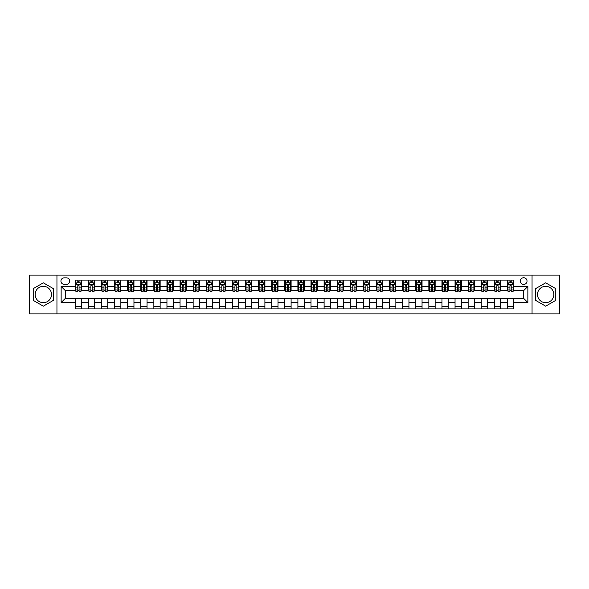 <?xml version="1.0" encoding="UTF-8"?>
<svg xmlns="http://www.w3.org/2000/svg" width="589" height="589" viewBox="0 0 589 589"><rect width="100%" height="100%" fill="white"/><g stroke="black" fill="none" stroke-linecap="round" stroke-linejoin="round"><path stroke-width="0.88" d="M545.672 286.328A8.172 8.172 0 0 0 537.499 294.5A8.172 8.172 0 0 0 545.672 302.672A8.172 8.172 0 0 0 553.844 294.5A8.172 8.172 0 0 0 545.672 286.328M523.665 277.736A3.35 3.35 0 0 0 520.315 281.093A3.35 3.35 0 0 0 523.665 284.443A3.35 3.35 0 0 0 527.022 281.093A3.35 3.35 0 0 0 523.665 277.736M43.328 302.672A8.172 8.172 0 0 1 35.156 294.5A8.172 8.172 0 0 1 43.328 286.328A8.172 8.172 0 0 1 51.501 294.5A8.172 8.172 0 0 1 43.328 302.672M532.051 313.878L559.55 313.878L559.55 275.122L532.051 275.122L532.051 313.878L56.949 313.878L56.949 275.122L29.45 275.122L29.45 313.878L56.949 313.878M64.179 284.34L66.483 284.34A3.247 3.247 0 0 0 69.73 281.093A3.247 3.247 0 0 0 66.483 277.846L64.179 277.846A3.247 3.247 0 0 0 60.932 281.093A3.247 3.247 0 0 0 64.179 284.34M532.051 275.122L56.949 275.122M75.282 302.569L61.138 302.569L61.138 286.431L75.282 286.431L75.282 290.627L65.335 290.627L65.335 298.373L75.282 298.373L75.282 308.908L513.718 308.908L513.718 298.373L523.665 298.373L523.665 290.627L513.718 290.627L513.718 286.431L527.862 286.431L527.862 302.569L513.718 302.569M513.718 286.431L513.718 280.092L75.282 280.092L75.282 286.431M507.431 280.092L507.431 290.627L507.954 290.627M509.941 290.627L511.2 290.627M513.196 290.627L513.718 290.627M507.431 290.627L500.098 290.627M494.333 280.092L494.333 290.627L494.856 290.627M496.851 290.627L498.11 290.627M494.333 290.627L487 290.627M481.242 280.092L481.242 290.627L481.765 290.627M483.753 290.627L485.012 290.627M481.242 290.627L473.909 290.627M468.145 280.092L468.145 290.627L468.667 290.627M470.655 290.627L471.914 290.627M468.145 290.627L460.812 290.627M455.047 280.092L455.047 290.627L455.569 290.627M457.565 290.627L458.824 290.627M455.047 290.627L447.714 290.627M441.956 280.092L441.956 290.627L442.479 290.627M444.467 290.627L445.726 290.627M441.956 290.627L434.623 290.627M428.858 280.092L428.858 290.627L429.381 290.627M431.376 290.627L432.628 290.627M428.858 290.627L421.525 290.627M415.76 280.092L415.76 290.627L416.29 290.627M418.278 290.627L419.537 290.627M415.76 290.627L408.427 290.627M402.67 280.092L402.67 290.627L403.193 290.627M405.18 290.627L406.439 290.627M402.67 290.627L395.337 290.627M389.572 280.092L389.572 290.627L390.095 290.627M392.09 290.627L393.342 290.627M389.572 290.627L382.239 290.627M376.474 280.092L376.474 290.627L377.004 290.627M378.992 290.627L380.251 290.627M376.474 290.627L369.141 290.627M363.384 280.092L363.384 290.627L363.906 290.627M365.894 290.627L367.153 290.627M363.384 290.627L356.05 290.627M350.286 280.092L350.286 290.627L350.808 290.627M352.804 290.627L354.055 290.627M350.286 290.627L342.953 290.627M337.188 280.092L337.188 290.627L337.718 290.627M339.706 290.627L340.965 290.627M337.188 290.627L329.855 290.627M324.097 280.092L324.097 290.627L324.62 290.627M326.608 290.627L327.867 290.627M324.097 290.627L316.764 290.627M310.999 280.092L310.999 290.627L311.522 290.627M313.517 290.627L314.769 290.627M310.999 290.627L303.666 290.627M297.901 280.092L297.901 290.627L298.432 290.627M300.419 290.627L301.678 290.627M297.901 290.627L290.568 290.627M284.811 280.092L284.811 290.627L285.334 290.627M287.322 290.627L288.581 290.627M284.811 290.627L277.478 290.627M271.713 280.092L271.713 290.627L272.236 290.627M274.231 290.627L275.483 290.627M271.713 290.627L264.38 290.627M258.615 280.092L258.615 290.627L259.145 290.627M261.133 290.627L262.392 290.627M258.615 290.627L251.282 290.627M245.525 280.092L245.525 290.627L246.047 290.627M248.035 290.627L249.294 290.627M245.525 290.627L238.192 290.627M232.427 280.092L232.427 290.627L232.949 290.627M234.945 290.627L236.196 290.627M232.427 290.627L225.094 290.627M219.336 280.092L219.336 290.627L219.859 290.627M221.847 290.627L223.106 290.627M219.336 290.627L211.996 290.627M206.238 280.092L206.238 290.627L206.761 290.627M208.749 290.627L210.008 290.627M206.238 290.627L198.905 290.627M193.14 280.092L193.14 290.627L193.663 290.627M195.658 290.627L196.91 290.627M193.14 290.627L185.807 290.627M180.05 280.092L180.05 290.627L180.573 290.627M182.561 290.627L183.82 290.627M180.05 290.627L172.71 290.627M166.952 280.092L166.952 290.627L167.475 290.627M169.463 290.627L170.722 290.627M166.952 290.627L159.619 290.627M153.854 280.092L153.854 290.627L154.377 290.627M156.372 290.627L157.624 290.627M153.854 290.627L146.521 290.627M140.764 280.092L140.764 290.627L141.286 290.627M143.274 290.627L144.533 290.627M140.764 290.627L133.431 290.627M127.666 280.092L127.666 290.627L128.188 290.627M130.176 290.627L131.435 290.627M127.666 290.627L120.333 290.627M114.568 280.092L114.568 290.627L115.091 290.627M117.086 290.627L118.345 290.627M114.568 290.627L107.235 290.627M101.477 280.092L101.477 290.627L102 290.627M103.988 290.627L105.247 290.627M101.477 290.627L94.144 290.627M88.379 280.092L88.379 290.627L88.902 290.627M90.89 290.627L92.149 290.627M88.379 290.627L81.046 290.627M75.282 290.627L75.804 290.627M77.8 290.627L79.059 290.627M75.282 298.373L81.569 298.373L81.569 308.908M513.718 298.373L81.569 298.373M81.569 280.092L81.569 290.627M75.282 282.713L75.804 282.713M77.8 282.713L79.059 282.713M81.046 282.713L81.569 282.713M75.282 306.287L81.569 306.287M88.379 298.373L88.379 308.908M94.667 280.092L94.667 290.627M88.379 282.713L88.902 282.713M90.89 282.713L92.149 282.713M94.144 282.713L94.667 282.713M94.667 298.373L94.667 308.908M88.379 306.287L94.667 306.287M101.477 298.373L101.477 308.908M107.758 298.373L107.758 308.908M101.477 306.287L107.758 306.287M107.758 280.092L107.758 290.627M101.477 282.713L102 282.713M103.988 282.713L105.247 282.713M107.235 282.713L107.758 282.713M114.568 298.373L114.568 308.908M120.855 298.373L120.855 308.908M114.568 306.287L120.855 306.287M120.855 280.092L120.855 290.627M114.568 282.713L115.091 282.713M117.086 282.713L118.345 282.713M120.333 282.713L120.855 282.713M127.666 298.373L127.666 308.908M133.953 298.373L133.953 308.908M127.666 306.287L133.953 306.287M133.953 280.092L133.953 290.627M127.666 282.713L128.188 282.713M130.176 282.713L131.435 282.713M133.431 282.713L133.953 282.713M140.764 298.373L140.764 308.908M147.044 298.373L147.044 308.908M140.764 306.287L147.044 306.287M147.044 280.092L147.044 290.627M140.764 282.713L141.286 282.713M143.274 282.713L144.533 282.713M146.521 282.713L147.044 282.713M153.854 298.373L153.854 308.908M160.142 298.373L160.142 308.908M153.854 306.287L160.142 306.287M160.142 280.092L160.142 290.627M153.854 282.713L154.377 282.713M156.372 282.713L157.624 282.713M159.619 282.713L160.142 282.713M166.952 298.373L166.952 308.908M173.24 298.373L173.24 308.908M166.952 306.287L173.24 306.287M173.24 280.092L173.24 290.627M166.952 282.713L167.475 282.713M169.463 282.713L170.722 282.713M172.71 282.713L173.24 282.713M180.05 298.373L180.05 308.908M186.33 298.373L186.33 308.908M180.05 306.287L186.33 306.287M186.33 280.092L186.33 290.627M180.05 282.713L180.573 282.713M182.561 282.713L183.82 282.713M185.807 282.713L186.33 282.713M193.14 298.373L193.14 308.908M199.428 298.373L199.428 308.908M193.14 306.287L199.428 306.287M199.428 280.092L199.428 290.627M193.14 282.713L193.663 282.713M195.658 282.713L196.91 282.713M198.905 282.713L199.428 282.713M206.238 298.373L206.238 308.908M212.526 298.373L212.526 308.908M206.238 306.287L212.526 306.287M212.526 280.092L212.526 290.627M206.238 282.713L206.761 282.713M208.749 282.713L210.008 282.713M211.996 282.713L212.526 282.713M219.336 298.373L219.336 308.908M225.616 298.373L225.616 308.908M219.336 306.287L225.616 306.287M225.616 280.092L225.616 290.627M219.336 282.713L219.859 282.713M221.847 282.713L223.106 282.713M225.094 282.713L225.616 282.713M232.427 298.373L232.427 308.908M238.714 298.373L238.714 308.908M232.427 306.287L238.714 306.287M238.714 280.092L238.714 290.627M232.427 282.713L232.949 282.713M234.945 282.713L236.196 282.713M238.192 282.713L238.714 282.713M245.525 298.373L245.525 308.908M251.812 298.373L251.812 308.908M245.525 306.287L251.812 306.287M251.812 280.092L251.812 290.627M245.525 282.713L246.047 282.713M248.035 282.713L249.294 282.713M251.282 282.713L251.812 282.713M258.615 298.373L258.615 308.908M264.903 298.373L264.903 308.908M258.615 306.287L264.903 306.287M264.903 280.092L264.903 290.627M258.615 282.713L259.145 282.713M261.133 282.713L262.392 282.713M264.38 282.713L264.903 282.713M271.713 298.373L271.713 308.908M278.001 298.373L278.001 308.908M271.713 306.287L278.001 306.287M278.001 280.092L278.001 290.627M271.713 282.713L272.236 282.713M274.231 282.713L275.483 282.713M277.478 282.713L278.001 282.713M284.811 298.373L284.811 308.908M291.099 298.373L291.099 308.908M284.811 306.287L291.099 306.287M291.099 280.092L291.099 290.627M284.811 282.713L285.334 282.713M287.322 282.713L288.581 282.713M290.568 282.713L291.099 282.713M297.901 298.373L297.901 308.908M304.189 298.373L304.189 308.908M297.901 306.287L304.189 306.287M304.189 280.092L304.189 290.627M297.901 282.713L298.432 282.713M300.419 282.713L301.678 282.713M303.666 282.713L304.189 282.713M310.999 298.373L310.999 308.908M317.287 298.373L317.287 308.908M310.999 306.287L317.287 306.287M317.287 280.092L317.287 290.627M310.999 282.713L311.522 282.713M313.517 282.713L314.769 282.713M316.764 282.713L317.287 282.713M324.097 298.373L324.097 308.908M330.385 298.373L330.385 308.908M324.097 306.287L330.385 306.287M330.385 280.092L330.385 290.627M324.097 282.713L324.62 282.713M326.608 282.713L327.867 282.713M329.855 282.713L330.385 282.713M337.188 298.373L337.188 308.908M343.475 298.373L343.475 308.908M337.188 306.287L343.475 306.287M343.475 280.092L343.475 290.627M337.188 282.713L337.718 282.713M339.706 282.713L340.965 282.713M342.953 282.713L343.475 282.713M350.286 298.373L350.286 308.908M356.573 298.373L356.573 308.908M350.286 306.287L356.573 306.287M356.573 280.092L356.573 290.627M350.286 282.713L350.808 282.713M352.804 282.713L354.055 282.713M356.05 282.713L356.573 282.713M363.384 298.373L363.384 308.908M369.664 298.373L369.664 308.908M363.384 306.287L369.664 306.287M369.664 280.092L369.664 290.627M363.384 282.713L363.906 282.713M365.894 282.713L367.153 282.713M369.141 282.713L369.664 282.713M376.474 298.373L376.474 308.908M382.762 298.373L382.762 308.908M376.474 306.287L382.762 306.287M382.762 280.092L382.762 290.627M376.474 282.713L377.004 282.713M378.992 282.713L380.251 282.713M382.239 282.713L382.762 282.713M389.572 298.373L389.572 308.908M395.86 298.373L395.86 308.908M389.572 306.287L395.86 306.287M395.86 280.092L395.86 290.627M389.572 282.713L390.095 282.713M392.09 282.713L393.342 282.713M395.337 282.713L395.86 282.713M402.67 298.373L402.67 308.908M408.95 298.373L408.95 308.908M402.67 306.287L408.95 306.287M408.95 280.092L408.95 290.627M402.67 282.713L403.193 282.713M405.18 282.713L406.439 282.713M408.427 282.713L408.95 282.713M415.76 298.373L415.76 308.908M422.048 298.373L422.048 308.908M415.76 306.287L422.048 306.287M422.048 280.092L422.048 290.627M415.76 282.713L416.29 282.713M418.278 282.713L419.537 282.713M421.525 282.713L422.048 282.713M428.858 298.373L428.858 308.908M435.146 298.373L435.146 308.908M428.858 306.287L435.146 306.287M435.146 280.092L435.146 290.627M428.858 282.713L429.381 282.713M431.376 282.713L432.628 282.713M434.623 282.713L435.146 282.713M441.956 298.373L441.956 308.908M448.236 298.373L448.236 308.908M441.956 306.287L448.236 306.287M448.236 280.092L448.236 290.627M441.956 282.713L442.479 282.713M444.467 282.713L445.726 282.713M447.714 282.713L448.236 282.713M455.047 298.373L455.047 308.908M461.334 298.373L461.334 308.908M455.047 306.287L461.334 306.287M461.334 280.092L461.334 290.627M455.047 282.713L455.569 282.713M457.565 282.713L458.824 282.713M460.812 282.713L461.334 282.713M468.145 298.373L468.145 308.908M474.432 298.373L474.432 308.908M468.145 306.287L474.432 306.287M474.432 280.092L474.432 290.627M468.145 282.713L468.667 282.713M470.655 282.713L471.914 282.713M473.909 282.713L474.432 282.713M481.242 298.373L481.242 308.908M487.523 298.373L487.523 308.908M481.242 306.287L487.523 306.287M487.523 280.092L487.523 290.627M481.242 282.713L481.765 282.713M483.753 282.713L485.012 282.713M487 282.713L487.523 282.713M494.333 298.373L494.333 308.908M500.621 298.373L500.621 308.908M494.333 306.287L500.621 306.287M500.621 280.092L500.621 290.627M494.333 282.713L494.856 282.713M496.851 282.713L498.11 282.713M500.098 282.713L500.621 282.713M507.431 298.373L507.431 308.908M507.431 306.287L513.718 306.287M507.431 282.713L507.954 282.713M509.941 282.713L511.2 282.713M513.196 282.713L513.718 282.713M65.335 290.627L61.138 286.431M65.335 298.373L61.138 302.569M527.862 286.431L523.665 290.627M527.862 302.569L523.665 298.373M43.328 306.177L53.437 300.338L53.437 288.662L43.328 282.823L33.22 288.662L33.22 300.338L43.328 306.177M555.78 288.662L545.672 282.823L535.563 288.662L535.563 300.338L545.672 306.177L555.78 300.338L555.78 288.662M79.059 281.454L77.8 281.454M81.046 289.943L79.059 289.943L79.059 291.253L81.046 291.253L81.046 284.862L80.001 282.764L76.857 282.764L75.804 284.862L75.804 291.253L77.8 291.253L77.8 289.943L75.804 289.943M75.804 284.862L75.804 280.092M81.046 284.862L81.046 280.092M77.8 282.764L77.8 280.092M79.059 280.092L79.059 282.764M79.059 289.943L79.059 285.65L77.8 285.65L77.8 289.943M92.149 281.454L90.89 281.454M94.144 289.943L92.149 289.943L92.149 291.253L94.144 291.253L94.144 284.862L93.091 282.764L89.948 282.764L88.902 284.862L88.902 291.253L90.89 291.253L90.89 289.943L88.902 289.943M88.902 284.862L88.902 280.092M94.144 284.862L94.144 280.092M90.89 282.764L90.89 280.092M92.149 280.092L92.149 282.764M92.149 289.943L92.149 285.65L90.89 285.65L90.89 289.943M105.247 281.454L103.988 281.454M107.235 289.943L105.247 289.943L105.247 291.253L107.235 291.253L107.235 284.862L106.189 282.764L103.046 282.764L102 284.862L102 291.253L103.988 291.253L103.988 289.943L102 289.943M102 284.862L102 280.092M107.235 284.862L107.235 280.092M103.988 282.764L103.988 280.092M105.247 280.092L105.247 282.764M105.247 289.943L105.247 285.65L103.988 285.65L103.988 289.943M118.345 281.454L117.086 281.454M120.333 289.943L118.345 289.943L118.345 291.253L120.333 291.253L120.333 284.862L119.287 282.764L116.143 282.764L115.091 284.862L115.091 291.253L117.086 291.253L117.086 289.943L115.091 289.943M115.091 284.862L115.091 280.092M120.333 284.862L120.333 280.092M117.086 282.764L117.086 280.092M118.345 280.092L118.345 282.764M118.345 289.943L118.345 285.65L117.086 285.65L117.086 289.943M131.435 281.454L130.176 281.454M133.431 289.943L131.435 289.943L131.435 291.253L133.431 291.253L133.431 284.862L132.378 282.764L129.234 282.764L128.188 284.862L128.188 291.253L130.176 291.253L130.176 289.943L128.188 289.943M128.188 284.862L128.188 280.092M133.431 284.862L133.431 280.092M130.176 282.764L130.176 280.092M131.435 280.092L131.435 282.764M131.435 289.943L131.435 285.65L130.176 285.65L130.176 289.943M144.533 281.454L143.274 281.454M146.521 289.943L144.533 289.943L144.533 291.253L146.521 291.253L146.521 284.862L145.476 282.764L142.332 282.764L141.286 284.862L141.286 291.253L143.274 291.253L143.274 289.943L141.286 289.943M141.286 284.862L141.286 280.092M146.521 284.862L146.521 280.092M143.274 282.764L143.274 280.092M144.533 280.092L144.533 282.764M144.533 289.943L144.533 285.65L143.274 285.65L143.274 289.943M157.624 281.454L156.372 281.454M159.619 289.943L157.624 289.943L157.624 291.253L159.619 291.253L159.619 284.862L158.574 282.764L155.43 282.764L154.377 284.862L154.377 291.253L156.372 291.253L156.372 289.943L154.377 289.943M154.377 284.862L154.377 280.092M159.619 284.862L159.619 280.092M156.372 282.764L156.372 280.092M157.624 280.092L157.624 282.764M157.624 289.943L157.624 285.65L156.372 285.65L156.372 289.943M170.722 281.454L169.463 281.454M172.71 289.943L170.722 289.943L170.722 291.253L172.71 291.253L172.71 284.862L171.664 282.764L168.52 282.764L167.475 284.862L167.475 291.253L169.463 291.253L169.463 289.943L167.475 289.943M167.475 284.862L167.475 280.092M172.71 284.862L172.71 280.092M169.463 282.764L169.463 280.092M170.722 280.092L170.722 282.764M170.722 289.943L170.722 285.65L169.463 285.65L169.463 289.943M183.82 281.454L182.561 281.454M185.807 289.943L183.82 289.943L183.82 291.253L185.807 291.253L185.807 284.862L184.762 282.764L181.618 282.764L180.573 284.862L180.573 291.253L182.561 291.253L182.561 289.943L180.573 289.943M180.573 284.862L180.573 280.092M185.807 284.862L185.807 280.092M182.561 282.764L182.561 280.092M183.82 280.092L183.82 282.764M183.82 289.943L183.82 285.65L182.561 285.65L182.561 289.943M196.91 281.454L195.658 281.454M198.905 289.943L196.91 289.943L196.91 291.253L198.905 291.253L198.905 284.862L197.86 282.764L194.716 282.764L193.663 284.862L193.663 291.253L195.658 291.253L195.658 289.943L193.663 289.943M193.663 284.862L193.663 280.092M198.905 284.862L198.905 280.092M195.658 282.764L195.658 280.092M196.91 280.092L196.91 282.764M196.91 289.943L196.91 285.65L195.658 285.65L195.658 289.943M210.008 281.454L208.749 281.454M211.996 289.943L210.008 289.943L210.008 291.253L211.996 291.253L211.996 284.862L210.95 282.764L207.807 282.764L206.761 284.862L206.761 291.253L208.749 291.253L208.749 289.943L206.761 289.943M206.761 284.862L206.761 280.092M211.996 284.862L211.996 280.092M208.749 282.764L208.749 280.092M210.008 280.092L210.008 282.764M210.008 289.943L210.008 285.65L208.749 285.65L208.749 289.943M223.106 281.454L221.847 281.454M225.094 289.943L223.106 289.943L223.106 291.253L225.094 291.253L225.094 284.862L224.048 282.764L220.904 282.764L219.859 284.862L219.859 291.253L221.847 291.253L221.847 289.943L219.859 289.943M219.859 284.862L219.859 280.092M225.094 284.862L225.094 280.092M221.847 282.764L221.847 280.092M223.106 280.092L223.106 282.764M223.106 289.943L223.106 285.65L221.847 285.65L221.847 289.943M236.196 281.454L234.945 281.454M238.192 289.943L236.196 289.943L236.196 291.253L238.192 291.253L238.192 284.862L237.139 282.764L234.002 282.764L232.949 284.862L232.949 291.253L234.945 291.253L234.945 289.943L232.949 289.943M232.949 284.862L232.949 280.092M238.192 284.862L238.192 280.092M234.945 282.764L234.945 280.092M236.196 280.092L236.196 282.764M236.196 289.943L236.196 285.65L234.945 285.65L234.945 289.943M249.294 281.454L248.035 281.454M251.282 289.943L249.294 289.943L249.294 291.253L251.282 291.253L251.282 284.862L250.237 282.764L247.093 282.764L246.047 284.862L246.047 291.253L248.035 291.253L248.035 289.943L246.047 289.943M246.047 284.862L246.047 280.092M251.282 284.862L251.282 280.092M248.035 282.764L248.035 280.092M249.294 280.092L249.294 282.764M249.294 289.943L249.294 285.65L248.035 285.65L248.035 289.943M262.392 281.454L261.133 281.454M264.38 289.943L262.392 289.943L262.392 291.253L264.38 291.253L264.38 284.862L263.335 282.764L260.191 282.764L259.145 284.862L259.145 291.253L261.133 291.253L261.133 289.943L259.145 289.943M259.145 284.862L259.145 280.092M264.38 284.862L264.38 280.092M261.133 282.764L261.133 280.092M262.392 280.092L262.392 282.764M262.392 289.943L262.392 285.65L261.133 285.65L261.133 289.943M275.483 281.454L274.231 281.454M277.478 289.943L275.483 289.943L275.483 291.253L277.478 291.253L277.478 284.862L276.425 282.764L273.289 282.764L272.236 284.862L272.236 291.253L274.231 291.253L274.231 289.943L272.236 289.943M272.236 284.862L272.236 280.092M277.478 284.862L277.478 280.092M274.231 282.764L274.231 280.092M275.483 280.092L275.483 282.764M275.483 289.943L275.483 285.65L274.231 285.65L274.231 289.943M288.581 281.454L287.322 281.454M290.568 289.943L288.581 289.943L288.581 291.253L290.568 291.253L290.568 284.862L289.523 282.764L286.379 282.764L285.334 284.862L285.334 291.253L287.322 291.253L287.322 289.943L285.334 289.943M285.334 284.862L285.334 280.092M290.568 284.862L290.568 280.092M287.322 282.764L287.322 280.092M288.581 280.092L288.581 282.764M288.581 289.943L288.581 285.65L287.322 285.65L287.322 289.943M301.678 281.454L300.419 281.454M303.666 289.943L301.678 289.943L301.678 291.253L303.666 291.253L303.666 284.862L302.621 282.764L299.477 282.764L298.432 284.862L298.432 291.253L300.419 291.253L300.419 289.943L298.432 289.943M298.432 284.862L298.432 280.092M303.666 284.862L303.666 280.092M300.419 282.764L300.419 280.092M301.678 280.092L301.678 282.764M301.678 289.943L301.678 285.65L300.419 285.65L300.419 289.943M314.769 281.454L313.517 281.454M316.764 289.943L314.769 289.943L314.769 291.253L316.764 291.253L316.764 284.862L315.711 282.764L312.575 282.764L311.522 284.862L311.522 291.253L313.517 291.253L313.517 289.943L311.522 289.943M311.522 284.862L311.522 280.092M316.764 284.862L316.764 280.092M313.517 282.764L313.517 280.092M314.769 280.092L314.769 282.764M314.769 289.943L314.769 285.65L313.517 285.65L313.517 289.943M327.867 281.454L326.608 281.454M329.855 289.943L327.867 289.943L327.867 291.253L329.855 291.253L329.855 284.862L328.809 282.764L325.665 282.764L324.62 284.862L324.62 291.253L326.608 291.253L326.608 289.943L324.62 289.943M324.62 284.862L324.62 280.092M329.855 284.862L329.855 280.092M326.608 282.764L326.608 280.092M327.867 280.092L327.867 282.764M327.867 289.943L327.867 285.65L326.608 285.65L326.608 289.943M340.965 281.454L339.706 281.454M342.953 289.943L340.965 289.943L340.965 291.253L342.953 291.253L342.953 284.862L341.907 282.764L338.763 282.764L337.718 284.862L337.718 291.253L339.706 291.253L339.706 289.943L337.718 289.943M337.718 284.862L337.718 280.092M342.953 284.862L342.953 280.092M339.706 282.764L339.706 280.092M340.965 280.092L340.965 282.764M340.965 289.943L340.965 285.65L339.706 285.65L339.706 289.943M354.055 281.454L352.804 281.454M356.05 289.943L354.055 289.943L354.055 291.253L356.05 291.253L356.05 284.862L354.998 282.764L351.861 282.764L350.808 284.862L350.808 291.253L352.804 291.253L352.804 289.943L350.808 289.943M350.808 284.862L350.808 280.092M356.05 284.862L356.05 280.092M352.804 282.764L352.804 280.092M354.055 280.092L354.055 282.764M354.055 289.943L354.055 285.65L352.804 285.65L352.804 289.943M367.153 281.454L365.894 281.454M369.141 289.943L367.153 289.943L367.153 291.253L369.141 291.253L369.141 284.862L368.096 282.764L364.952 282.764L363.906 284.862L363.906 291.253L365.894 291.253L365.894 289.943L363.906 289.943M363.906 284.862L363.906 280.092M369.141 284.862L369.141 280.092M365.894 282.764L365.894 280.092M367.153 280.092L367.153 282.764M367.153 289.943L367.153 285.65L365.894 285.65L365.894 289.943M380.251 281.454L378.992 281.454M382.239 289.943L380.251 289.943L380.251 291.253L382.239 291.253L382.239 284.862L381.193 282.764L378.05 282.764L377.004 284.862L377.004 291.253L378.992 291.253L378.992 289.943L377.004 289.943M377.004 284.862L377.004 280.092M382.239 284.862L382.239 280.092M378.992 282.764L378.992 280.092M380.251 280.092L380.251 282.764M380.251 289.943L380.251 285.65L378.992 285.65L378.992 289.943M393.342 281.454L392.09 281.454M395.337 289.943L393.342 289.943L393.342 291.253L395.337 291.253L395.337 284.862L394.284 282.764L391.14 282.764L390.095 284.862L390.095 291.253L392.09 291.253L392.09 289.943L390.095 289.943M390.095 284.862L390.095 280.092M395.337 284.862L395.337 280.092M392.09 282.764L392.09 280.092M393.342 280.092L393.342 282.764M393.342 289.943L393.342 285.65L392.09 285.65L392.09 289.943M406.439 281.454L405.18 281.454M408.427 289.943L406.439 289.943L406.439 291.253L408.427 291.253L408.427 284.862L407.382 282.764L404.238 282.764L403.193 284.862L403.193 291.253L405.18 291.253L405.18 289.943L403.193 289.943M403.193 284.862L403.193 280.092M408.427 284.862L408.427 280.092M405.18 282.764L405.18 280.092M406.439 280.092L406.439 282.764M406.439 289.943L406.439 285.65L405.18 285.65L405.18 289.943M419.537 281.454L418.278 281.454M421.525 289.943L419.537 289.943L419.537 291.253L421.525 291.253L421.525 284.862L420.48 282.764L417.336 282.764L416.29 284.862L416.29 291.253L418.278 291.253L418.278 289.943L416.29 289.943M416.29 284.862L416.29 280.092M421.525 284.862L421.525 280.092M418.278 282.764L418.278 280.092M419.537 280.092L419.537 282.764M419.537 289.943L419.537 285.65L418.278 285.65L418.278 289.943M432.628 281.454L431.376 281.454M434.623 289.943L432.628 289.943L432.628 291.253L434.623 291.253L434.623 284.862L433.57 282.764L430.426 282.764L429.381 284.862L429.381 291.253L431.376 291.253L431.376 289.943L429.381 289.943M429.381 284.862L429.381 280.092M434.623 284.862L434.623 280.092M431.376 282.764L431.376 280.092M432.628 280.092L432.628 282.764M432.628 289.943L432.628 285.65L431.376 285.65L431.376 289.943M445.726 281.454L444.467 281.454M447.714 289.943L445.726 289.943L445.726 291.253L447.714 291.253L447.714 284.862L446.668 282.764L443.524 282.764L442.479 284.862L442.479 291.253L444.467 291.253L444.467 289.943L442.479 289.943M442.479 284.862L442.479 280.092M447.714 284.862L447.714 280.092M444.467 282.764L444.467 280.092M445.726 280.092L445.726 282.764M445.726 289.943L445.726 285.65L444.467 285.65L444.467 289.943M458.824 281.454L457.565 281.454M460.812 289.943L458.824 289.943L458.824 291.253L460.812 291.253L460.812 284.862L459.766 282.764L456.622 282.764L455.569 284.862L455.569 291.253L457.565 291.253L457.565 289.943L455.569 289.943M455.569 284.862L455.569 280.092M460.812 284.862L460.812 280.092M457.565 282.764L457.565 280.092M458.824 280.092L458.824 282.764M458.824 289.943L458.824 285.65L457.565 285.65L457.565 289.943M471.914 281.454L470.655 281.454M473.909 289.943L471.914 289.943L471.914 291.253L473.909 291.253L473.909 284.862L472.857 282.764L469.713 282.764L468.667 284.862L468.667 291.253L470.655 291.253L470.655 289.943L468.667 289.943M468.667 284.862L468.667 280.092M473.909 284.862L473.909 280.092M470.655 282.764L470.655 280.092M471.914 280.092L471.914 282.764M471.914 289.943L471.914 285.65L470.655 285.65L470.655 289.943M485.012 281.454L483.753 281.454M487 289.943L485.012 289.943L485.012 291.253L487 291.253L487 284.862L485.954 282.764L482.811 282.764L481.765 284.862L481.765 291.253L483.753 291.253L483.753 289.943L481.765 289.943M481.765 284.862L481.765 280.092M487 284.862L487 280.092M483.753 282.764L483.753 280.092M485.012 280.092L485.012 282.764M485.012 289.943L485.012 285.65L483.753 285.65L483.753 289.943M498.11 281.454L496.851 281.454M500.098 289.943L498.11 289.943L498.11 291.253L500.098 291.253L500.098 284.862L499.052 282.764L495.909 282.764L494.856 284.862L494.856 291.253L496.851 291.253L496.851 289.943L494.856 289.943M494.856 284.862L494.856 280.092M500.098 284.862L500.098 280.092M496.851 282.764L496.851 280.092M498.11 280.092L498.11 282.764M498.11 289.943L498.11 285.65L496.851 285.65L496.851 289.943M511.2 281.454L509.941 281.454M513.196 289.943L511.2 289.943L511.2 291.253L513.196 291.253L513.196 284.862L512.143 282.764L508.999 282.764L507.954 284.862L507.954 291.253L509.941 291.253L509.941 289.943L507.954 289.943M507.954 284.862L507.954 280.092M513.196 284.862L513.196 280.092M509.941 282.764L509.941 280.092M511.2 280.092L511.2 282.764M511.2 289.943L511.2 285.65L509.941 285.65L509.941 289.943M88.379 302.569L81.569 302.569M88.379 286.431L81.569 286.431M101.477 286.431L94.667 286.431M101.477 302.569L94.667 302.569M114.568 286.431L107.758 286.431M114.568 302.569L107.758 302.569M127.666 286.431L120.855 286.431M127.666 302.569L120.855 302.569M140.764 286.431L133.953 286.431M140.764 302.569L133.953 302.569M153.854 286.431L147.044 286.431M153.854 302.569L147.044 302.569M166.952 286.431L160.142 286.431M166.952 302.569L160.142 302.569M180.05 286.431L173.24 286.431M180.05 302.569L173.24 302.569M193.14 286.431L186.33 286.431M193.14 302.569L186.33 302.569M206.238 286.431L199.428 286.431M206.238 302.569L199.428 302.569M219.336 286.431L212.526 286.431M219.336 302.569L212.526 302.569M232.427 286.431L225.616 286.431M232.427 302.569L225.616 302.569M245.525 286.431L238.714 286.431M245.525 302.569L238.714 302.569M258.615 286.431L251.812 286.431M258.615 302.569L251.812 302.569M271.713 286.431L264.903 286.431M271.713 302.569L264.903 302.569M284.811 286.431L278.001 286.431M284.811 302.569L278.001 302.569M297.901 286.431L291.099 286.431M297.901 302.569L291.099 302.569M310.999 286.431L304.189 286.431M310.999 302.569L304.189 302.569M324.097 286.431L317.287 286.431M324.097 302.569L317.287 302.569M337.188 286.431L330.385 286.431M337.188 302.569L330.385 302.569M350.286 286.431L343.475 286.431M350.286 302.569L343.475 302.569M363.384 286.431L356.573 286.431M363.384 302.569L356.573 302.569M376.474 286.431L369.664 286.431M376.474 302.569L369.664 302.569M389.572 286.431L382.762 286.431M389.572 302.569L382.762 302.569M402.67 286.431L395.86 286.431M402.67 302.569L395.86 302.569M415.76 286.431L408.95 286.431M415.76 302.569L408.95 302.569M428.858 286.431L422.048 286.431M428.858 302.569L422.048 302.569M441.956 286.431L435.146 286.431M441.956 302.569L435.146 302.569M455.047 286.431L448.236 286.431M455.047 302.569L448.236 302.569M468.145 286.431L461.334 286.431M468.145 302.569L461.334 302.569M481.242 286.431L474.432 286.431M481.242 302.569L474.432 302.569M494.333 286.431L487.523 286.431M494.333 302.569L487.523 302.569M507.431 286.431L500.621 286.431M507.431 302.569L500.621 302.569M81.017 284.811L75.834 284.811M75.804 282.889L76.791 282.889M80.06 282.889L81.046 282.889M77.8 287.13L75.804 287.13M81.046 287.13L79.059 287.13M79.059 282.124L77.8 282.124M94.115 284.811L88.932 284.811M88.902 282.889L89.889 282.889M93.158 282.889L94.144 282.889M90.89 287.13L88.902 287.13M94.144 287.13L92.149 287.13M92.149 282.124L90.89 282.124M107.213 284.811L102.022 284.811M102 282.889L102.987 282.889M106.248 282.889L107.235 282.889M103.988 287.13L102 287.13M107.235 287.13L105.247 287.13M105.247 282.124L103.988 282.124M120.303 284.811L115.12 284.811M115.091 282.889L116.077 282.889M119.346 282.889L120.333 282.889M117.086 287.13L115.091 287.13M120.333 287.13L118.345 287.13M118.345 282.124L117.086 282.124M133.401 284.811L128.218 284.811M128.188 282.889L129.175 282.889M132.444 282.889L133.431 282.889M130.176 287.13L128.188 287.13M133.431 287.13L131.435 287.13M131.435 282.124L130.176 282.124M146.499 284.811L141.308 284.811M141.286 282.889L142.266 282.889M145.535 282.889L146.521 282.889M143.274 287.13L141.286 287.13M146.521 287.13L144.533 287.13M144.533 282.124L143.274 282.124M159.59 284.811L154.406 284.811M154.377 282.889L155.363 282.889M158.632 282.889L159.619 282.889M156.372 287.13L154.377 287.13M159.619 287.13L157.624 287.13M157.624 282.124L156.372 282.124M172.687 284.811L167.504 284.811M167.475 282.889L168.461 282.889M171.73 282.889L172.71 282.889M169.463 287.13L167.475 287.13M172.71 287.13L170.722 287.13M170.722 282.124L169.463 282.124M185.785 284.811L180.595 284.811M180.573 282.889L181.552 282.889M184.821 282.889L185.807 282.889M182.561 287.13L180.573 287.13M185.807 287.13L183.82 287.13M183.82 282.124L182.561 282.124M198.876 284.811L193.693 284.811M193.663 282.889L194.65 282.889M197.919 282.889L198.905 282.889M195.658 287.13L193.663 287.13M198.905 287.13L196.91 287.13M196.91 282.124L195.658 282.124M211.974 284.811L206.791 284.811M206.761 282.889L207.748 282.889M211.017 282.889L211.996 282.889M208.749 287.13L206.761 287.13M211.996 287.13L210.008 287.13M210.008 282.124L208.749 282.124M225.072 284.811L219.881 284.811M219.859 282.889L220.838 282.889M224.107 282.889L225.094 282.889M221.847 287.13L219.859 287.13M225.094 287.13L223.106 287.13M223.106 282.124L221.847 282.124M238.162 284.811L232.979 284.811M232.949 282.889L233.936 282.889M237.205 282.889L238.192 282.889M234.945 287.13L232.949 287.13M238.192 287.13L236.196 287.13M236.196 282.124L234.945 282.124M251.26 284.811L246.077 284.811M246.047 282.889L247.034 282.889M250.303 282.889L251.282 282.889M248.035 287.13L246.047 287.13M251.282 287.13L249.294 287.13M249.294 282.124L248.035 282.124M264.358 284.811L259.167 284.811M259.145 282.889L260.124 282.889M263.393 282.889L264.38 282.889M261.133 287.13L259.145 287.13M264.38 287.13L262.392 287.13M262.392 282.124L261.133 282.124M277.448 284.811L272.265 284.811M272.236 282.889L273.222 282.889M276.491 282.889L277.478 282.889M274.231 287.13L272.236 287.13M277.478 287.13L275.483 287.13M275.483 282.124L274.231 282.124M290.546 284.811L285.356 284.811M285.334 282.889L286.32 282.889M289.589 282.889L290.568 282.889M287.322 287.13L285.334 287.13M290.568 287.13L288.581 287.13M288.581 282.124L287.322 282.124M303.644 284.811L298.454 284.811M298.432 282.889L299.411 282.889M302.68 282.889L303.666 282.889M300.419 287.13L298.432 287.13M303.666 287.13L301.678 287.13M301.678 282.124L300.419 282.124M316.735 284.811L311.552 284.811M311.522 282.889L312.509 282.889M315.778 282.889L316.764 282.889M313.517 287.13L311.522 287.13M316.764 287.13L314.769 287.13M314.769 282.124L313.517 282.124M329.833 284.811L324.642 284.811M324.62 282.889L325.607 282.889M328.876 282.889L329.855 282.889M326.608 287.13L324.62 287.13M329.855 287.13L327.867 287.13M327.867 282.124L326.608 282.124M342.923 284.811L337.74 284.811M337.718 282.889L338.697 282.889M341.966 282.889L342.953 282.889M339.706 287.13L337.718 287.13M342.953 287.13L340.965 287.13M340.965 282.124L339.706 282.124M356.021 284.811L350.838 284.811M350.808 282.889L351.795 282.889M355.064 282.889L356.05 282.889M352.804 287.13L350.808 287.13M356.05 287.13L354.055 287.13M354.055 282.124L352.804 282.124M369.119 284.811L363.928 284.811M363.906 282.889L364.893 282.889M368.162 282.889L369.141 282.889M365.894 287.13L363.906 287.13M369.141 287.13L367.153 287.13M367.153 282.124L365.894 282.124M382.209 284.811L377.026 284.811M377.004 282.889L377.983 282.889M381.252 282.889L382.239 282.889M378.992 287.13L377.004 287.13M382.239 287.13L380.251 287.13M380.251 282.124L378.992 282.124M395.307 284.811L390.124 284.811M390.095 282.889L391.081 282.889M394.35 282.889L395.337 282.889M392.09 287.13L390.095 287.13M395.337 287.13L393.342 287.13M393.342 282.124L392.09 282.124M408.405 284.811L403.215 284.811M403.193 282.889L404.179 282.889M407.448 282.889L408.427 282.889M405.18 287.13L403.193 287.13M408.427 287.13L406.439 287.13M406.439 282.124L405.18 282.124M421.496 284.811L416.313 284.811M416.29 282.889L417.27 282.889M420.539 282.889L421.525 282.889M418.278 287.13L416.29 287.13M421.525 287.13L419.537 287.13M419.537 282.124L418.278 282.124M434.594 284.811L429.41 284.811M429.381 282.889L430.368 282.889M433.637 282.889L434.623 282.889M431.376 287.13L429.381 287.13M434.623 287.13L432.628 287.13M432.628 282.124L431.376 282.124M447.692 284.811L442.501 284.811M442.479 282.889L443.465 282.889M446.734 282.889L447.714 282.889M444.467 287.13L442.479 287.13M447.714 287.13L445.726 287.13M445.726 282.124L444.467 282.124M460.782 284.811L455.599 284.811M455.569 282.889L456.556 282.889M459.825 282.889L460.812 282.889M457.565 287.13L455.569 287.13M460.812 287.13L458.824 287.13M458.824 282.124L457.565 282.124M473.88 284.811L468.697 284.811M468.667 282.889L469.654 282.889M472.923 282.889L473.909 282.889M470.655 287.13L468.667 287.13M473.909 287.13L471.914 287.13M471.914 282.124L470.655 282.124M486.978 284.811L481.787 284.811M481.765 282.889L482.752 282.889M486.013 282.889L487 282.889M483.753 287.13L481.765 287.13M487 287.13L485.012 287.13M485.012 282.124L483.753 282.124M500.068 284.811L494.885 284.811M494.856 282.889L495.842 282.889M499.111 282.889L500.098 282.889M496.851 287.13L494.856 287.13M500.098 287.13L498.11 287.13M498.11 282.124L496.851 282.124M513.166 284.811L507.983 284.811M507.954 282.889L508.94 282.889M512.209 282.889L513.196 282.889M509.941 287.13L507.954 287.13M513.196 287.13L511.2 287.13M511.2 282.124L509.941 282.124"/></g></svg>
